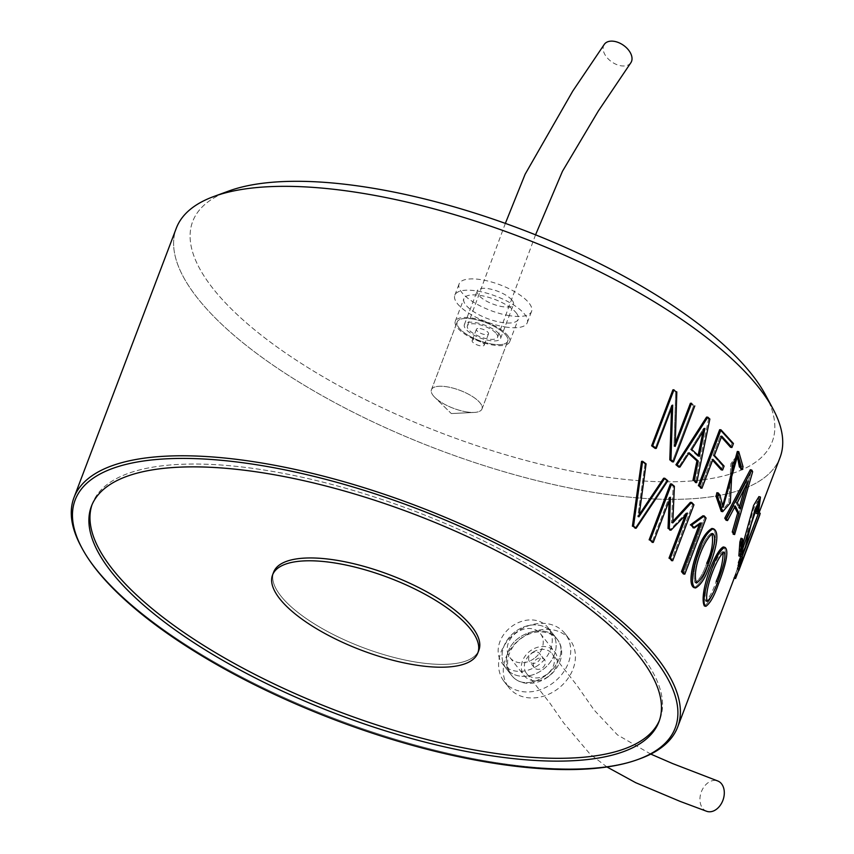 <?xml version="1.0" encoding="UTF-8"?>
<svg xmlns="http://www.w3.org/2000/svg" width="854" height="854" viewBox="0 0 854 854"><rect width="100%" height="100%" fill="white"/><g stroke="black" fill="none" stroke-linecap="round" stroke-linejoin="round"><path stroke-width="0.64" stroke-dasharray="4.27 3.2" d="M508.002 686.381A38.75 31.267 141.8 0 1 520.759 638.493A38.75 31.267 141.8 0 1 569.81 639.689A38.75 31.267 141.8 0 1 557.203 689.338A38.75 31.267 141.8 0 1 508.888 687.587A38.75 31.267 141.8 0 1 508.002 686.381M503.284 680.382A38.75 31.267 -38.2 0 0 504.18 681.588A38.75 31.267 -38.2 0 0 553.968 682.218A38.75 31.267 -38.2 0 0 565.102 633.689A38.75 31.267 -38.2 0 0 516.051 632.494A38.75 31.267 -38.2 0 0 503.284 680.382M548.022 676.912A29.057 23.453 141.8 0 1 511.792 675.599A29.057 23.453 141.8 0 1 520.139 639.208A29.057 23.453 141.8 0 1 557.481 639.678A29.057 23.453 141.8 0 1 548.022 676.912M538.596 664.924A29.057 23.453 141.8 0 1 502.365 663.611A29.057 23.453 141.8 0 1 510.713 627.21A29.057 23.453 141.8 0 1 548.054 627.679A29.057 23.453 141.8 0 1 538.596 664.924M534.134 658.498A19.375 15.639 141.8 0 1 509.977 657.623A19.375 15.639 141.8 0 1 515.549 633.358A19.375 15.639 141.8 0 1 540.443 633.668A19.375 15.639 141.8 0 1 534.134 658.498M548.279 676.485A19.375 15.639 141.8 0 1 524.121 675.61A19.375 15.639 141.8 0 1 529.693 651.346A19.375 15.639 141.8 0 1 554.588 651.666A19.375 15.639 141.8 0 1 548.279 676.485M780.033 457.53A322.908 113.977 20.8 0 1 437.707 449.407A322.908 113.977 20.8 0 1 176.308 228.189A322.908 113.977 20.8 0 0 437.707 449.407A322.908 113.977 20.8 0 0 780.033 457.53M640.116 758.694A322.908 113.977 20.8 0 1 335.355 718.844A322.908 113.977 20.8 0 1 81.002 546.304A322.908 113.977 20.8 0 0 335.355 718.844A322.908 113.977 20.8 0 0 640.116 758.694M708.073 565.38C704.144 577.251 699.501 584.68 694.131 587.68C699.501 584.68 704.144 577.251 708.073 565.38C712.578 554.427 719.751 531.508 711.873 528.455C719.751 531.508 712.578 554.427 708.073 565.38L709.525 565.69L708.073 565.38M700.045 522.723L699.426 524.356L700.045 522.723L701.422 522.915L700.045 522.723L693 527.761L700.045 522.723M690.374 524.9L693 527.761L690.374 524.9M704.71 517.908L702.917 515.773L704.71 517.908L706.098 518.111L704.71 517.908L683.413 573.963L704.71 517.908M672.856 521.388L671.5 522.829L673.155 486.236L670.39 483.908L673.155 486.236L674.382 486.278L673.155 486.236L671.5 522.829L672.771 522.915L671.5 522.829L672.856 521.388M692.626 504.671L690.374 502.323L692.626 504.671L693.95 504.81L692.626 504.671L671.383 560.598L692.626 504.671M669.002 558.164L671.383 560.598L669.002 558.164M686.168 512.966L685.207 515.496L686.168 512.966L687.481 513.094L686.168 512.966L669.76 530.067L686.168 512.966M668.031 528.445L669.76 530.067L668.031 528.445M669.216 497.199L669.109 500.754L669.216 497.199L670.443 497.241L669.216 497.199L652.061 542.354L669.216 497.199M649.147 539.835L652.061 542.354L649.147 539.835M639.198 514.727L637.767 516.851L644.994 463.893L641.525 461.363L644.994 463.893L646.083 463.829L644.994 463.893L637.767 516.851L638.909 516.819L637.767 516.851L639.198 514.727M666.654 480.759L663.601 478.251L666.654 480.759L667.849 480.781L666.654 480.759L635.045 528.231L666.654 480.759M632.398 526.181L635.045 528.231L632.398 526.181M741.891 556.904L738.539 565.732L741.891 556.904M758.203 514.588L758.683 512.699L758.203 514.588L759.718 515.143L758.203 514.588L738.454 566.576L739.97 567.131L738.454 566.576L758.203 514.588M735.561 573.941L738.454 566.576L735.561 573.941L737.055 574.529L738.859 570.493L735.55 578.51L737.055 574.529L735.561 573.941L734.045 577.923L735.561 573.941M737.429 568.668L734.045 577.923L737.429 568.668M740.354 559.466L740.717 556.509L740.354 559.466L741.88 560L740.354 559.466L738.037 565.561L740.354 559.466M738.4 562.605L738.037 565.561L738.4 562.605M757.156 510.617L758.939 496.601L757.156 510.617L758.683 511.13L757.733 513.894L758.683 511.13L757.156 510.617L756.217 513.393L757.156 510.617M741.058 550.787L740.012 551.684L740.984 538.266L741.357 540.219L742.873 540.667L741.357 540.219L740.012 551.684L741.539 552.164L740.012 551.684L741.058 550.787M756.228 511.418L756.217 513.393L756.228 511.418M743.759 546.731L753.431 508.941L757.615 501.181L758.064 502.494L757.615 501.181L759.131 501.65L757.615 501.181L753.431 508.941L743.759 546.731L745.275 547.233L743.759 546.731L738.859 555.911L743.759 546.731M751.168 471.376L750.314 469.732L751.168 471.376L752.652 471.718L751.168 471.376L733.138 534.156L751.168 471.376M732.241 532.063L733.138 534.156L732.241 532.063M733.789 505.664L734.632 507.169L733.789 505.664L735.262 505.984L733.789 505.664L726.092 520.257L733.789 505.664M508.066 651.944C514.759 631.757 546.453 623.794 556.498 638.418C575.681 659.918 528.701 700.034 510.799 674.34C506.006 667.903 505.098 660.43 508.066 651.944C514.759 631.757 546.453 623.794 556.498 638.418C575.681 659.918 528.701 700.034 510.799 674.34C506.006 667.903 505.098 660.43 508.066 651.944M716.986 583.474C712.887 595.43 708.681 602.935 704.369 605.966C708.681 602.935 712.887 595.43 716.986 583.474C721.416 572.404 729.006 549.741 723.306 546.944C729.006 549.741 721.416 572.404 716.986 583.474L718.492 583.858L716.986 583.474M708.585 418.962L706.568 417.115L708.585 418.962L709.855 419.036L708.585 418.962L695.391 482.51L708.585 418.962M692.989 480.161L695.391 482.51L692.989 480.161M687.94 452.727L688.751 453.442L687.94 452.727L689.178 452.78L687.94 452.727L678.695 467.063L687.94 452.727M711.595 459.174L712.588 460.221L711.595 459.174L712.93 459.313L711.595 459.174L700.622 488.061L711.595 459.174M698.369 485.734L700.622 488.061L698.369 485.734M732.059 443.311L719.666 429.679L732.059 443.311L733.447 443.514L732.059 443.311L730.554 447.293L732.059 443.311M720.402 435.988L721.395 437.034L720.402 435.988L721.737 436.138L720.402 435.988L713.09 455.235L714.424 455.385L713.09 455.235L720.402 435.988M722.708 465.91L713.09 455.235L722.708 465.91L724.096 466.103L722.708 465.91L721.214 469.849L722.708 465.91M718.556 494.861L716.848 492.726L718.556 494.861L719.954 495.085L718.556 494.861L721.641 507.041L718.556 494.861M741.582 466.423L737.322 451.424L741.582 466.423L743.033 466.711L741.582 466.423L740.888 469.252L741.582 466.423M722.356 507.041L723.071 507.297L722.356 507.041M739.404 467.021L740.888 469.252L739.404 467.021M728.868 502.643L730.875 463.669L736.66 456.143L738.069 456.378L736.66 456.143L730.875 463.669L728.868 502.643L730.319 502.931L728.868 502.643L721.246 511.397L728.868 502.643M675.717 391.922L673.998 446.407L675.333 442.906L673.998 446.407L675.172 446.407L673.998 446.407L675.717 391.922L676.816 391.869L673.987 389.776L676.816 391.869L675.717 391.922L672.899 389.84L675.717 391.922M690.384 403.28L693.587 405.906L672.333 461.865L693.587 405.906L694.782 405.917L691.559 403.28L694.782 405.917L693.587 405.906L690.384 403.28M671.543 408.191L671.607 405.17L655.178 448.425L671.607 405.17L672.706 405.116L671.607 405.17L671.543 408.191M723.082 552.282L722.452 551.727C715.503 556.765 702.693 589.079 705.564 601.131C709.268 597.853 712.823 591.256 716.207 581.35C712.823 591.256 709.268 597.853 705.564 601.131L705.564 601.131C702.693 589.079 715.503 556.765 722.452 551.727L723.082 552.282M712.001 533.622L711.339 533.291C702.991 538.298 689.968 570.333 695.113 582.802C699.618 579.556 703.493 573.013 706.738 563.181C703.493 573.013 699.618 579.556 695.113 582.802L695.113 582.802C689.968 570.333 702.991 538.298 711.339 533.291L712.001 533.622M690.566 449.503L703.664 428.26L703.023 431.419L703.664 428.26L704.924 428.334L703.664 428.26L690.566 449.503L691.815 449.556L690.566 449.503L697.974 456.271L699.255 456.356L697.974 456.271L690.566 449.503M698.166 455.342L697.974 456.271L698.166 455.342M472.593 319.001A27.05 9.543 -159.2 0 0 457.178 321.958A27.05 9.543 -159.2 0 0 479.073 340.49A27.05 9.543 -159.2 0 0 507.756 341.162A27.05 9.543 -159.2 0 0 497.978 328.587A27.05 9.543 -159.2 0 0 472.593 319.001A27.05 9.543 -159.2 0 0 457.178 321.958A27.05 9.543 -159.2 0 0 479.073 340.49A27.05 9.543 -159.2 0 0 507.756 341.162A27.05 9.543 -159.2 0 0 497.978 328.587A27.05 9.543 -159.2 0 0 472.593 319.001M765.504 394.922A309.991 109.419 20.8 0 1 443.61 433.843A309.991 109.419 20.8 0 1 228.744 191.029A309.991 109.419 20.8 0 0 443.61 433.843A309.991 109.419 20.8 0 0 765.504 394.922M735.838 502.355L746.834 480.77L744.795 488.029L746.834 480.77L748.307 481.112L746.834 480.77L735.838 502.355L737.312 502.675L735.838 502.355L739.02 508.44L740.503 508.792L739.02 508.44L735.838 502.355M739.5 506.753L739.02 508.44L739.5 506.753M466.594 411.906A27.05 9.543 -159.2 0 0 474.269 412.429A27.05 9.543 -159.2 0 0 481.998 408.949A27.05 9.543 -159.2 0 0 472.23 396.373A27.05 9.543 -159.2 0 0 446.845 386.787A27.05 9.543 -159.2 0 0 431.43 389.744A27.05 9.543 -159.2 0 0 434.91 397.473A27.05 9.543 -159.2 0 0 466.594 411.906A27.05 9.543 -159.2 0 0 474.269 412.429A27.05 9.543 -159.2 0 0 481.998 408.949A27.05 9.543 -159.2 0 0 472.23 396.373A27.05 9.543 -159.2 0 0 446.845 386.787A27.05 9.543 -159.2 0 0 431.43 389.744A27.05 9.543 -159.2 0 0 434.91 397.473A27.05 9.543 -159.2 0 0 466.594 411.906M478.891 650.161A109.792 38.75 20.8 0 1 362.491 647.396A109.792 38.75 20.8 0 1 273.622 572.18A109.792 38.75 20.8 0 0 362.491 647.396A109.792 38.75 20.8 0 0 478.891 650.161M554.374 654.644A29.057 23.453 141.8 0 1 531.807 675.13A29.057 23.453 141.8 0 1 506.251 668.565A29.057 23.453 141.8 0 1 503.828 646.553A29.057 23.453 141.8 0 1 526.395 626.067A29.057 23.453 141.8 0 1 551.951 632.643A29.057 23.453 141.8 0 1 554.374 654.644A29.057 23.453 141.8 0 1 531.807 675.13A29.057 23.453 141.8 0 1 506.251 668.565A29.057 23.453 141.8 0 1 503.828 646.553A29.057 23.453 141.8 0 1 526.395 626.067A29.057 23.453 141.8 0 1 551.951 632.643A29.057 23.453 141.8 0 1 554.374 654.644M640.233 653.449A303.533 107.134 20.8 0 1 660.003 718.961A303.533 107.134 20.8 0 1 659.437 720.36A303.533 107.134 20.8 0 0 660.003 718.961A303.533 107.134 20.8 0 0 640.233 653.449A303.533 107.134 20.8 0 0 338.558 486.257A303.533 107.134 20.8 0 0 92.499 503.38A303.533 107.134 20.8 0 1 338.558 486.257A303.533 107.134 20.8 0 1 640.233 653.449M91.997 504.81A303.533 107.134 20.8 0 1 92.499 503.38A303.533 107.134 20.8 0 0 91.997 504.81M533.878 667.017A6.458 5.209 141.8 0 1 536.493 659.267A6.458 5.209 141.8 0 1 544.425 659.64A6.458 5.209 141.8 0 1 542.578 667.732A6.458 5.209 141.8 0 1 534.273 667.625A6.458 5.209 141.8 0 1 533.878 667.017M533.142 652.104A16.141 13.023 141.8 0 1 552.047 653.662A16.141 13.023 141.8 0 1 547.403 673.881A16.141 13.023 141.8 0 1 526.662 673.614A16.141 13.023 141.8 0 1 533.142 652.104M529.16 661.017A6.458 5.209 141.8 0 1 531.775 653.278A6.458 5.209 141.8 0 1 539.717 653.652A6.458 5.209 141.8 0 1 537.86 661.733A6.458 5.209 141.8 0 1 529.565 661.626A6.458 5.209 141.8 0 1 529.16 661.017M706.696 811.3A16.141 11.582 109.7 0 1 699.949 799.942A16.141 11.582 109.7 0 1 705.916 784.57A16.141 11.582 109.7 0 1 717.563 780.898M509.486 315.66A38.75 13.675 20.8 0 1 473.127 301.932A38.75 13.675 20.8 0 1 459.121 283.912A38.75 13.675 20.8 0 1 490.527 281.724A38.75 13.675 20.8 0 1 529.042 303.063A38.75 13.675 20.8 0 1 531.562 311.432A38.75 13.675 20.8 0 1 509.486 315.66M505.194 326.954A38.75 13.675 -159.2 0 0 527.27 322.727A38.75 13.675 -159.2 0 0 495.907 296.178A38.75 13.675 -159.2 0 0 454.83 295.206A38.75 13.675 -159.2 0 0 468.835 313.226A38.75 13.675 -159.2 0 0 505.194 326.954M516.328 313.012A29.057 10.259 20.8 0 1 518.218 319.289A29.057 10.259 20.8 0 1 487.41 318.553A29.057 10.259 20.8 0 1 463.882 298.644A29.057 10.259 20.8 0 1 487.442 297.011A29.057 10.259 20.8 0 1 516.328 313.012M507.746 335.611A29.057 10.259 20.8 0 1 509.635 341.878A29.057 10.259 20.8 0 1 478.827 341.152A29.057 10.259 20.8 0 1 455.299 321.243A29.057 10.259 20.8 0 1 478.859 319.599A29.057 10.259 20.8 0 1 507.746 335.611M499.312 334.256A19.375 6.843 20.8 0 1 500.583 338.44A19.375 6.843 20.8 0 1 480.044 337.949A19.375 6.843 20.8 0 1 464.352 324.68A19.375 6.843 20.8 0 1 480.065 323.591A19.375 6.843 20.8 0 1 499.312 334.256M512.186 300.362A19.375 6.843 20.8 0 1 513.457 304.547A19.375 6.843 20.8 0 1 492.918 304.067A19.375 6.843 20.8 0 1 477.226 290.787A19.375 6.843 20.8 0 1 492.939 289.698A19.375 6.843 20.8 0 1 512.186 300.362M480.108 328.566A6.458 2.284 20.8 0 1 486.172 330.85A6.458 2.284 20.8 0 1 488.509 333.85A6.458 2.284 20.8 0 1 481.656 333.69A6.458 2.284 20.8 0 1 476.425 329.27A6.458 2.284 20.8 0 1 480.108 328.566M496.505 333.807A16.141 5.7 20.8 0 1 497.562 337.298A16.141 5.7 20.8 0 1 480.45 336.892A16.141 5.7 20.8 0 1 467.373 325.833A16.141 5.7 20.8 0 1 480.46 324.915A16.141 5.7 20.8 0 1 496.505 333.807M475.817 339.86A6.458 2.284 20.8 0 1 481.88 342.144A6.458 2.284 20.8 0 1 484.218 345.155A6.458 2.284 20.8 0 1 477.365 344.995A6.458 2.284 20.8 0 1 472.134 340.565A6.458 2.284 20.8 0 1 475.817 339.86M630.807 62.801A16.141 10.163 34.9 0 1 611.752 61.894A16.141 10.163 34.9 0 1 604.333 44.323M504.18 681.588L508.888 687.587M565.102 633.689L569.81 639.689M502.365 663.611L511.792 675.599M548.054 627.679L557.481 639.678M509.977 657.623L524.121 675.61M540.443 633.668L554.588 651.666M759.035 512.827L737.344 569.917L759.035 512.827M451.318 413.56L474.269 412.429L451.318 413.56L434.91 397.473L451.318 413.56M723.925 552.079L722.452 551.727L723.925 552.079M707.059 601.494L705.564 601.131L707.059 601.494M712.77 533.547L711.339 533.291L712.77 533.547M696.554 583.068L695.113 582.802L696.554 583.068M481.998 408.949L507.756 341.162L481.998 408.949M431.43 389.744L457.178 321.958L431.43 389.744M658.936 721.779L660.003 718.961L658.936 721.779M91.431 506.208L92.499 503.38L91.431 506.208M556.498 638.418L551.951 632.643L556.498 638.418M510.799 674.34L506.251 668.565L510.799 674.34M544.425 659.64L539.717 653.652M534.273 667.625L529.565 661.626M650.769 754.093L617.421 734.867L594.149 710.069L576.749 685.154L552.047 653.662M606.959 766.977L590.018 754.061L563.619 722.858L549.762 702.949L526.662 673.614M527.27 322.727L531.562 311.432M454.83 295.206L459.121 283.912M509.635 341.878L518.218 319.289M455.299 321.243L463.882 298.644M500.583 338.44L513.457 304.547M464.352 324.68L477.226 290.787M476.425 329.27L472.134 340.565M488.509 333.85L484.218 345.155M535.554 234.829L497.562 337.298M505.354 223.385L467.373 325.833"/><path stroke-width="1.28" d="M360.303 192.929A322.908 113.977 20.8 0 1 772.998 408.863A322.908 113.977 20.8 0 1 780.033 457.53L759.035 512.827L780.033 457.53A322.908 113.977 20.8 0 0 772.998 408.863A322.908 113.977 20.8 0 0 360.303 192.929A322.908 113.977 20.8 0 0 213.884 196.473A322.908 113.977 20.8 0 1 360.303 192.929M176.308 228.189A322.908 113.977 20.8 0 1 213.884 196.473A322.908 113.977 20.8 0 0 176.308 228.189L73.967 497.636A322.908 113.977 20.8 0 1 257.961 462.377A322.908 113.977 20.8 0 1 560.95 576.824A322.908 113.977 20.8 0 1 677.692 726.967A322.908 113.977 20.8 0 1 640.116 758.694A322.908 113.977 20.8 0 0 677.692 726.967A322.908 113.977 20.8 0 0 560.95 576.824A322.908 113.977 20.8 0 0 257.961 462.377A322.908 113.977 20.8 0 0 73.967 497.636A322.908 113.977 20.8 0 0 81.002 546.304A322.908 113.977 20.8 0 1 73.967 497.636L176.308 228.189M694.131 587.68C687.737 584.894 692.477 564.868 696.191 554.78C700.195 541.03 705.425 532.255 711.873 528.455C705.425 532.255 700.195 541.03 696.191 554.78C692.477 564.868 687.737 584.894 694.131 587.68L695.583 587.958C689.157 585.086 693.875 565.188 697.59 555.015C701.945 540.561 707.176 531.796 713.293 528.711C721.16 531.989 714.179 554.246 709.525 565.69C705.607 577.55 700.963 584.969 695.583 587.958C689.157 585.086 693.875 565.188 697.59 555.015C701.945 540.561 707.176 531.796 713.293 528.711C721.16 531.989 714.179 554.246 709.525 565.69C705.607 577.55 700.963 584.969 695.583 587.958L694.131 587.68M699.426 524.356L681.481 571.604L683.413 573.963L684.801 574.166L706.098 518.111L704.294 515.965L691.729 525.061L694.355 527.943L701.422 522.915L682.858 571.796L684.801 574.166L706.098 518.111L704.294 515.965L691.729 525.061L694.355 527.943L701.422 522.915L682.858 571.796L684.801 574.166L683.413 573.963L681.481 571.604L682.858 571.796L681.481 571.604L699.426 524.356M702.917 515.773L690.374 524.9L691.729 525.061L690.374 524.9L702.917 515.773L704.294 515.965L702.917 515.773M690.374 502.323L672.856 521.388L690.374 502.323L691.697 502.44L672.771 522.915L674.382 486.278L671.607 483.94L650.364 539.867L653.289 542.397L670.443 497.241L669.301 528.519L671.041 530.153L687.481 513.094L670.315 558.292L672.706 560.736L693.95 504.81L691.697 502.44L672.771 522.915L674.382 486.278L671.607 483.94L650.364 539.867L653.289 542.397L670.443 497.241L669.301 528.519L671.041 530.153L687.481 513.094L670.315 558.292L672.706 560.736L693.95 504.81L691.697 502.44L690.374 502.323M685.207 515.496L669.002 558.164L670.315 558.292L669.002 558.164L685.207 515.496M669.109 500.754L668.031 528.445L669.301 528.519L668.031 528.445L669.109 500.754M670.39 483.908L649.147 539.835L650.364 539.867L649.147 539.835L670.39 483.908L671.607 483.94L670.39 483.908M663.601 478.251L639.198 514.727L663.601 478.251L664.775 478.251L638.909 516.819L646.083 463.829L642.592 461.288L633.529 526.149L636.187 528.21L667.849 480.781L664.775 478.251L638.909 516.819L646.083 463.829L642.592 461.288L633.529 526.149L636.187 528.21L667.849 480.781L664.775 478.251L663.601 478.251M641.525 461.363L632.398 526.181L633.529 526.149L632.398 526.181L641.525 461.363L642.592 461.288L641.525 461.363M758.683 512.699L741.891 556.904L758.683 512.699L760.199 513.243L735.55 578.51L734.045 577.923L735.55 578.51L738.945 569.212L737.429 568.668L738.945 569.212L759.718 515.143L760.199 513.243L758.683 512.699M738.539 565.732L737.429 568.668L738.539 565.732M740.717 556.509L738.4 562.605L739.916 563.128L739.564 566.095L741.88 560L742.233 557.032L739.564 566.095L741.88 560L742.233 557.032L739.916 563.128L738.4 562.605L740.717 556.509L742.233 557.032L740.717 556.509M758.939 496.601L753.623 505.408L741.058 550.787L753.623 505.408L758.939 496.601L760.455 497.06L741.539 552.164L742.5 538.714L741.411 542.386L740.386 556.392L745.275 547.233L754.925 509.486L759.131 501.65L757.733 513.894L756.217 513.393L757.733 513.894L757.744 511.92L756.228 511.418L757.744 511.92L759.131 501.65L754.925 509.486L745.275 547.233L740.386 556.392L741.411 542.386L739.895 541.948L738.859 555.911L740.386 556.392L738.859 555.911L739.895 541.948L741.411 542.386L742.5 538.714L740.984 538.266L739.895 541.948L740.984 538.266L742.5 538.714L742.873 540.667L741.539 552.164L760.455 497.071L758.683 511.13L760.455 497.071L758.939 496.601M758.064 502.494L756.228 511.418L758.064 502.494M750.314 469.732L724.779 518.186L726.092 520.257L727.555 520.556L735.262 505.984L739.148 513.403L733.735 532.426L734.632 534.529L752.652 471.718L751.787 470.063L726.231 518.474L727.555 520.556L735.262 505.984L739.148 513.403L733.735 532.426L734.632 534.529L752.652 471.718L751.787 470.063L726.231 518.474L727.555 520.556L726.092 520.257L724.779 518.186L726.231 518.474L724.779 518.186L750.314 469.732L751.787 470.063L750.314 469.732M737.664 513.051L732.241 532.063L733.735 532.426L732.241 532.063L737.664 513.051L739.148 513.403L737.664 513.051L734.632 507.169L737.664 513.051M704.369 605.966C698.508 594.64 714.691 550.819 723.306 546.944C714.691 550.819 698.508 594.64 704.369 605.966L705.863 606.34C701.251 603.906 706.407 584.157 710.229 573.803C714.841 559.285 719.698 550.446 724.779 547.286C730.448 550.328 723.071 572.308 718.492 583.858C714.392 595.814 710.186 603.308 705.863 606.34C701.251 603.906 706.407 584.157 710.229 573.803C714.841 559.285 719.698 550.446 724.779 547.286C730.448 550.328 723.071 572.308 718.492 583.858C714.392 595.814 710.186 603.308 705.863 606.34L704.369 605.966M706.568 417.115L675.93 464.757L678.695 467.063L679.923 467.106L689.178 452.78L698.22 461.021L694.291 480.268L696.704 482.627L709.855 419.036L707.817 417.179L677.137 464.789L679.923 467.106L689.178 452.78L698.22 461.021L694.291 480.268L696.704 482.627L709.855 419.036L707.817 417.179L677.137 464.789L679.923 467.106L678.695 467.063L675.93 464.757L677.137 464.789L675.93 464.757L706.568 417.115L707.817 417.179L706.568 417.115M696.928 460.925L692.989 480.161L694.291 480.268L692.989 480.161L696.928 460.925L698.22 461.021L696.928 460.925L688.751 453.442L696.928 460.925M712.588 460.221L721.214 469.849L722.601 470.042L724.096 466.103L714.424 455.385L721.737 436.138L731.931 447.485L733.447 443.514L720.979 429.818L699.693 485.873L701.956 488.21L712.93 459.313L722.601 470.042L724.096 466.103L714.424 455.385L721.737 436.138L731.931 447.485L733.447 443.514L720.979 429.818L699.693 485.873L701.956 488.21L712.93 459.313L722.601 470.042L721.214 469.849L712.588 460.221M719.666 429.679L698.369 485.734L699.693 485.873L698.369 485.734L719.666 429.679L720.979 429.818L719.666 429.679M721.395 437.034L730.554 447.293L731.931 447.485L730.554 447.293L721.395 437.034M737.322 451.424L722.356 507.041L737.322 451.424L738.731 451.659L723.071 507.308L719.954 495.085L718.246 492.939L717.509 496.676L722.697 511.663L730.319 502.931L732.273 463.925L738.069 456.378L740.834 467.298L742.329 469.529L743.033 466.711L738.731 451.649L723.071 507.308L719.954 495.085L718.246 492.939L717.509 496.676L722.697 511.663L730.319 502.931L732.273 463.925L738.069 456.378L740.834 467.298L742.329 469.529L743.033 466.711L738.731 451.649L737.322 451.424M737.344 456.399L739.404 467.021L740.834 467.298L739.404 467.021L737.344 456.399M716.111 496.452L721.246 511.397L722.697 511.663L721.246 511.397L716.111 496.452L717.509 496.676L716.111 496.452L716.848 492.726L718.246 492.939L716.848 492.726L716.111 496.452M675.333 442.906L690.384 403.28L691.559 403.28L675.172 446.407L691.559 403.28L690.384 403.28L675.333 442.906M672.333 461.865L669.803 459.794L671.543 408.191L669.803 459.794L670.977 459.804L672.706 405.116L656.278 448.371L652.723 445.745L673.987 389.776L672.899 389.84L673.987 389.776L652.723 445.745L651.634 445.809L672.899 389.84L651.634 445.809L652.723 445.745L656.278 448.371L655.178 448.425L651.634 445.809L655.178 448.425L656.278 448.371L672.706 405.116L670.977 459.804L673.518 461.886L670.977 459.804L669.803 459.794L672.333 461.865L673.518 461.886L694.782 405.917L673.518 461.886L672.333 461.865M258.015 464.971A320.965 113.294 20.8 0 1 601.974 608.518A320.965 113.294 20.8 0 1 637.885 759.505A320.965 113.294 20.8 0 1 334.949 719.901A320.965 113.294 20.8 0 1 82.123 548.385A320.965 113.294 20.8 0 1 258.015 464.971A320.965 113.294 20.8 0 1 601.974 608.518A320.965 113.294 20.8 0 1 637.885 759.505A320.965 113.294 20.8 0 1 334.949 719.901A320.965 113.294 20.8 0 1 82.123 548.385A320.965 113.294 20.8 0 1 258.015 464.971M738.859 570.493L759.718 515.143L738.859 570.493M738.037 565.561L739.564 566.095L738.037 565.561M716.207 581.35C720.851 570.803 723.146 561.11 723.082 552.282C723.146 561.11 720.851 570.803 716.207 581.35L717.712 581.734C720.776 573.151 727.373 556.349 723.925 552.079C716.976 557.118 704.187 589.26 707.059 601.494C710.784 598.206 714.328 591.619 717.712 581.734C720.776 573.151 727.373 556.349 723.925 552.079C716.976 557.118 704.187 589.26 707.059 601.494C710.784 598.206 714.328 591.619 717.712 581.734L716.207 581.35M639.166 656.267A303.533 107.134 20.8 0 1 658.936 721.779A303.533 107.134 20.8 0 1 337.138 714.147A303.533 107.134 20.8 0 1 91.431 506.208A303.533 107.134 20.8 0 1 337.49 489.086A303.533 107.134 20.8 0 1 639.166 656.267A303.533 107.134 20.8 0 1 658.936 721.779A303.533 107.134 20.8 0 1 337.138 714.147A303.533 107.134 20.8 0 1 91.431 506.208A303.533 107.134 20.8 0 1 337.49 489.086A303.533 107.134 20.8 0 1 639.166 656.267M706.738 563.181C711.788 552.282 713.538 542.429 712.001 533.622C713.538 542.429 711.788 552.282 706.738 563.181L708.19 563.469C711.179 554.94 717.84 538.084 712.77 533.547C704.39 538.628 691.409 570.376 696.554 583.068C701.091 579.791 704.966 573.258 708.19 563.469C711.179 554.94 717.84 538.084 712.77 533.547C704.39 538.628 691.409 570.376 696.554 583.068C701.091 579.791 704.966 573.258 708.19 563.469L706.738 563.181M703.023 431.419L698.166 455.342L703.023 431.419M369.312 187.634A309.991 109.419 20.8 0 1 765.504 394.922L772.998 408.863L765.504 394.922A309.991 109.419 20.8 0 0 369.312 187.634A309.991 109.419 20.8 0 0 228.744 191.029A309.991 109.419 20.8 0 1 369.312 187.634M635.045 528.231L636.187 528.21L635.045 528.231M744.795 488.029L739.5 506.753L744.795 488.029M691.815 449.556L704.924 428.334L699.255 456.356L691.815 449.556L704.924 428.334L699.255 456.356L691.815 449.556M695.391 482.51L696.704 482.627L695.391 482.51M700.622 488.061L701.956 488.21L700.622 488.061M740.503 508.792L737.312 502.675L748.307 481.112L740.503 508.792L737.312 502.675L748.307 481.112L740.503 508.792M740.888 469.252L742.329 469.529L740.888 469.252M733.138 534.156L734.632 534.529L733.138 534.156M671.383 560.598L672.706 560.736L671.383 560.598M669.76 530.067L671.041 530.153L669.76 530.067M652.061 542.354L653.289 542.397L652.061 542.354M693 527.761L694.355 527.943L693 527.761M676.816 391.869L675.172 446.407L676.816 391.869M471.739 626.462A109.792 38.75 20.8 0 1 478.891 650.161A109.792 38.75 20.8 0 0 471.739 626.462A109.792 38.75 20.8 0 0 362.619 565.989A109.792 38.75 20.8 0 0 273.622 572.18A109.792 38.75 20.8 0 1 362.619 565.989A109.792 38.75 20.8 0 1 471.739 626.462M470.661 629.291A109.792 38.75 20.8 0 1 477.813 652.979A109.792 38.75 20.8 0 1 361.423 650.225A109.792 38.75 20.8 0 1 272.543 575.009A109.792 38.75 20.8 0 1 361.552 568.817A109.792 38.75 20.8 0 1 470.661 629.291A109.792 38.75 20.8 0 1 477.813 652.979A109.792 38.75 20.8 0 1 361.423 650.225A109.792 38.75 20.8 0 1 272.543 575.009A109.792 38.75 20.8 0 1 361.552 568.817A109.792 38.75 20.8 0 1 470.661 629.291M659.437 720.36A303.533 107.134 20.8 0 1 338.205 711.329A303.533 107.134 20.8 0 1 91.997 504.81A303.533 107.134 20.8 0 0 338.205 711.329A303.533 107.134 20.8 0 0 659.437 720.36M650.769 754.093L672.6 763.561L717.563 780.898A16.141 11.582 109.7 0 1 723.028 799.995A16.141 11.582 109.7 0 1 706.696 811.3L680.179 801.415L635.675 782.68L606.959 766.977M505.354 223.385L525.125 174.248L572.735 91.132L604.333 44.323A16.141 10.163 34.9 0 1 618.819 42.7A16.141 10.163 34.9 0 1 631.608 55.809A16.141 10.163 34.9 0 1 630.807 62.801L598.28 111.084L562.466 171.28L535.554 234.829M735.838 573.899L677.692 726.967L735.838 573.899M637.885 759.505L640.116 758.694L637.885 759.505M82.123 548.385L81.002 546.304L82.123 548.385M228.744 191.029L213.884 196.473L228.744 191.029M724.779 547.286L723.306 546.944L724.779 547.286M713.293 528.711L711.873 528.455L713.293 528.711M477.813 652.979L478.891 650.161L477.813 652.979M272.543 575.009L273.622 572.18L272.543 575.009"/></g></svg>
